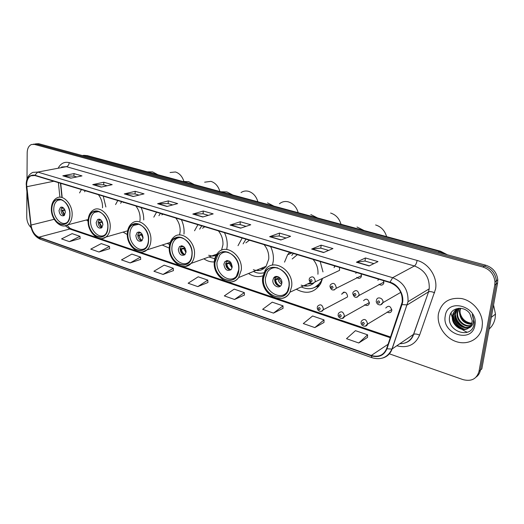<?xml version="1.0" encoding="UTF-8"?>
<svg xmlns="http://www.w3.org/2000/svg" width="524" height="524" viewBox="0 0 524 524"><rect width="100%" height="100%" fill="white"/><g stroke="black" fill="none" stroke-linecap="round" stroke-linejoin="round"><path stroke-width="0.79" d="M296.302 289.248C306.553 294.678 314.688 292.778 320.695 283.536L322.529 278.401M248.5 273.502C253.315 276.607 258.122 277.379 262.904 275.821M272.473 265.118L273.312 260.867C273.744 256.007 272.853 251.251 270.626 246.608M203.895 258.791C207.255 261.135 210.714 262.17 214.277 261.902C212.593 276.738 231.032 288.783 238.643 277.543C236.887 279.901 234.647 281.316 231.922 281.788M226.722 249.424L227.147 246.483C227.488 241.774 226.597 237.176 224.475 232.689M162.185 245.016L169.252 248.107M183.957 234.11L184.048 233.062C184.304 228.484 183.413 224.03 181.383 219.7M123.107 232.099L127.306 234.562M86.44 219.975L88.091 221.22M343.567 292.196L343.665 292.719M317.321 307.103L317.675 306.16C320.459 303.743 322.365 304.693 323.393 309.009L323.19 309.815L347.379 297.023L347.582 296.25C346.613 292.11 344.759 291.22 342.028 293.571L341.799 294.396M364.743 304.686C366.728 306.016 368.221 305.715 369.23 303.796L369.361 303.219C368.267 298.896 366.335 298.051 363.551 300.678M387.177 311.99C389.312 313.241 390.832 312.835 391.749 310.765L391.821 310.411C390.59 305.898 388.572 305.106 385.762 308.027M309.206 279.187L309.651 278.054C312.455 275.775 314.328 276.744 315.271 280.975L314.996 281.958L339.565 270.358L339.5 267.371M356.72 277.36C358.658 278.84 360.198 278.624 361.337 276.718L361.187 273.908M379.049 284.244C381.144 285.672 382.723 285.344 383.778 283.261L383.555 280.648M60.712 183.321L62.114 196.821M143.733 219.942C143.818 215.665 142.928 211.532 141.067 207.543M117.795 200.528L115.555 204.563M156.558 212.213L153.807 217.133M197.928 224.691L194.542 230.77M242.18 238.027L238.007 245.684M322.987 271.91L320.19 261.548M289.628 252.332L287.617 254.723L284.532 262.144M105.887 206.973L103.261 196.146M81.403 189.557L79.576 192.917M334.875 265.976L334.076 267.659M356.418 272.467L355.803 273.371M378.636 279.168L377.902 280.314M290.637 253.498L290.696 252.653M476.237 376.998C478.464 375.308 479.86 373.023 480.416 370.141L481.825 368.896L497.577 283.045L497.78 279.816C496.89 272.506 492.907 267.64 485.82 265.223L38.776 143.72L35.494 143.871M389.129 353.739L463.026 379.625C471.371 381.741 476.696 378.996 479.001 371.392L494.767 285.004L494.97 281.755C494.073 274.393 490.064 269.487 482.938 267.043L34.427 144.388L36.608 144.054L33.647 144.159L36.608 144.054L484.386 266.127L36.608 144.054L38.776 143.72M494.767 285.004L496.176 284.021L496.379 280.779C495.488 273.443 491.492 268.563 484.386 266.127C491.492 268.563 495.488 273.443 496.379 280.779L496.176 284.021L480.416 370.141L496.176 284.021L497.577 283.045M438.431 313.811L438.306 314.675C436.898 325.856 445.328 338.34 456.751 341.786C468.148 345.388 480.069 338.858 482.067 327.441L482.401 323.432C482.362 312.114 472.792 300.763 461.611 298.562C449.127 297.2 441.398 302.283 438.431 313.811L438.306 314.675C436.898 325.856 445.328 338.34 456.751 341.786C468.148 345.388 480.069 338.858 482.067 327.441L482.401 323.432C482.362 312.114 472.792 300.763 461.611 298.562C449.127 297.2 441.398 302.283 438.431 313.811M26.632 184.684C26.77 180.243 28.211 177.276 30.942 175.782L34.892 175.533L389.961 282.58C398.646 286.169 402.733 292.647 402.229 302.021L386.627 348.598C383.725 355.226 378.616 357.519 371.293 355.462L38.9 237.182C34.643 235.23 32.023 231.189 31.04 225.065L26.632 184.684M26.429 184.618L30.837 225.045C31.846 231.32 34.532 235.459 38.9 237.464L371.247 355.816C378.747 357.918 383.987 355.573 386.961 348.774L401.993 304.588C405.131 296.198 398.902 284.604 390.013 282.207L34.892 175.245C29.783 174.446 26.966 177.577 26.429 184.618M369.119 265.956L377.994 261.6L365.425 257.965L356.412 262.216L369.119 265.956M373.874 263.624L364.979 261.031L356.412 262.216M365.018 261.044L365.425 257.965M323.59 252.561L332.95 248.559L321.147 245.147L311.669 249.051L323.59 252.561M328.6 250.42L320.76 248.127L311.669 249.051M320.799 248.14L321.147 245.147M280.851 239.979L290.617 236.304L279.515 233.088L269.644 236.684L280.851 239.979M286.078 238.014L279.174 236.003L269.644 236.684M279.22 236.016L279.515 233.088M240.647 228.15L250.76 224.77L240.293 221.737L230.095 225.045L240.647 228.15M246.064 226.342L240.005 224.573L230.095 225.045M240.051 224.586L240.293 221.737M70.825 178.173L81.98 175.907L74.002 173.595L62.815 175.815L70.825 178.173M76.786 176.961L73.884 176.11L62.815 175.815M73.943 176.129L74.002 173.595M101.184 187.107L112.202 184.658L103.804 182.221L92.741 184.618L101.184 187.107M107.073 185.797L103.66 184.795L92.741 184.618M103.713 184.815L103.804 182.221M133.194 196.526L144.048 193.873L135.192 191.312L124.293 193.906L133.194 196.526M138.998 195.105L135.015 193.946L124.293 193.906M135.074 193.959L135.192 191.312M167.005 206.476L177.656 203.6L168.309 200.895L157.6 203.705L167.005 206.476M172.704 204.936L168.093 203.594L157.6 203.705M168.145 203.613L168.309 200.895M202.762 217.002L213.17 213.884L203.286 211.021L192.806 214.067L202.762 217.002M208.329 215.331L203.037 213.785L192.806 214.067M203.089 213.805L203.286 211.021M34.427 144.388L31.466 144.493C28.768 145.718 27.34 148.469 27.183 152.739L26.999 179.182M26.907 191.843L26.737 216.982C26.855 221.37 28.316 224.927 31.119 227.665M273.489 313.116L283.019 305.859L272.251 302.165L262.642 309.317L273.489 313.116L283.019 308.354M314.819 327.592L324.035 319.902L312.605 315.985L303.298 323.557L314.819 327.592L323.976 322.457M358.763 342.984L367.612 334.823L355.455 330.664L346.502 338.687L358.763 342.984L367.481 337.43M163.062 274.438L173.254 268.268L164.15 265.151L153.918 271.236L163.062 274.438L173.405 270.62M130.175 262.924L140.517 257.061L131.884 254.101L121.503 259.884L130.175 262.924L140.701 259.36M98.99 251.998L109.451 246.424L101.25 243.614L90.763 249.116L98.99 251.998L109.667 248.677M69.384 241.63L79.936 236.317L72.142 233.645L61.563 238.892L69.384 241.63L80.185 238.525M234.549 299.479L244.341 292.615L234.176 289.13L224.318 295.896L234.549 299.479L244.4 295.058M197.803 286.608L207.812 280.104L198.203 276.81L188.136 283.222L197.803 286.608L207.917 282.502M207.812 280.104L207.923 282.574M173.254 268.268L173.405 270.692M140.517 257.061L140.707 259.432M109.451 246.424L109.68 248.749M79.936 236.317L80.192 238.597M244.341 292.615L244.4 295.136M283.019 305.859L283.019 308.433M324.035 319.902L323.97 322.535M367.612 334.823L367.475 337.515M85.261 190.723L84.587 191.797M102.521 207.812L102.54 207.38C102.599 202.578 101.217 198.347 98.388 194.679M51.837 208.958C51.391 218.423 60.116 227.665 65.814 223.61C68.297 221.907 69.62 218.98 69.803 214.827C70.301 205.454 61.767 196.238 56.114 199.893C53.428 201.57 52 204.589 51.837 208.958M67.354 222.255L66.915 222.562C61.557 226.368 53.356 217.689 53.776 208.794C53.933 204.694 55.275 201.858 57.797 200.279L61.55 199.67M59.009 210.497C59.553 214.585 61.184 216.314 63.902 215.692L65.343 212.561C64.812 208.5 63.188 206.751 60.483 207.334L59.009 210.497M62.101 207.131L60.98 210.026C61.144 212.836 62.232 214.643 64.242 215.436M62.795 207.412L62.533 208.329L61.996 208.159L62.245 207.17M62.533 208.329L63.784 208.218M64.347 215.338L61.956 210.314L64.721 209.652M64.714 214.873L62.487 210.491L61.956 210.314M64.969 210.255L62.487 210.491M157.881 174.721L152.569 171.898L147.165 171.82M183.872 181.304C182.228 176.346 179.411 173.234 175.435 171.977L170.09 172.507M489.134 329.059C492.278 326.21 494.276 322.601 495.128 318.232L495.481 314.099L493.549 304.988M471.554 324.291C463.792 323.786 459.751 319.444 459.417 311.263L460.269 308.263M471.705 323.904C464.146 323.144 460.242 318.795 459.993 310.863L460.655 308.289M470.827 325.699C464.336 327.893 455.9 320.465 457.105 312.887L458.926 308.263M471.03 325.371C464.533 327.212 456.522 319.876 457.688 312.481L459.227 308.25M469.91 326.884C463.498 330.533 453.404 322.83 454.773 314.524L457.635 308.708M470.152 326.609C463.707 329.884 454.026 322.234 455.363 314.112L457.963 308.557M468.548 328.07L471.345 324.769L472.248 320.917L469.858 313.686C464.349 305.427 451.302 307.247 449.769 315.998C445.898 331.03 470.683 339.781 473.866 325.07L474.22 322.247L472.144 314.531C473.578 317.61 473.873 320.55 473.041 323.341C472.255 325.686 470.762 327.264 468.548 328.07C462.319 332.91 450.948 325.057 452.415 316.175L452.539 315.376C453.312 311.95 455.343 309.586 458.644 308.289M469.104 327.651C462.869 332.452 451.537 324.611 453.005 315.762L456.692 309.232M471.895 323.295C465.528 322.496 461.533 318.821 459.915 312.284M445.262 315.946C441.391 333.971 472.111 344.058 474.901 325.201C478.838 306.527 447.424 297.2 445.262 315.946M450.895 313.156L452.343 317.701M453.208 319.535L460.308 328.194M461.768 329.288L465.476 331.463M465.947 331.685L467.27 332.249M450.882 313.175L450.974 314.19L451.275 312.553M464.081 329.065C456.928 326.164 453.326 320.852 453.267 313.149M462.889 328.954C457.249 326.445 453.948 322.064 452.998 315.815M452.946 315.088L452.939 313.935M465.089 327.199C459.555 324.723 456.306 320.413 455.343 314.282M455.277 313.457L455.271 312.37M121.653 201.694L120.625 203.305M139.901 221.017L140.105 219.071C140.229 214.133 138.808 209.77 135.834 205.971M123.874 202.362L123.494 202.592M88.635 220.977C87.993 231.097 97.922 240.83 103.988 235.839C106.32 234.018 107.59 231.149 107.8 227.239C108.501 217.231 98.82 207.537 92.787 212.024C90.22 213.831 88.831 216.818 88.635 220.977M105.442 234.424L105.023 234.759C99.311 239.435 89.977 230.298 90.587 220.794C90.776 216.89 92.08 214.087 94.49 212.39L99.075 211.513M96.167 222.608C96.77 226.997 98.564 228.752 101.538 227.888L102.927 224.816C102.337 220.453 100.556 218.678 97.595 219.491L96.167 222.608M99.337 219.137L98.112 222.091C98.276 225.117 99.481 226.997 101.728 227.737M99.933 219.32L99.626 220.309L99.049 220.126L99.318 219.156M99.626 220.309L101.152 220.152M101.702 227.737L98.977 222.346L102.147 221.501M102.147 227.285L99.547 222.53L98.977 222.346M102.475 222.215L99.547 222.53M194.247 184.566L188.64 181.618L182.902 181.494M219.903 191.509C218.285 186.151 215.292 182.765 210.917 181.363L204.642 182.195M160.403 213.373L158.916 215.705M179.575 234.942L180.151 231.536C180.354 226.46 178.881 221.947 175.75 218.004M162.99 214.159L161.811 214.892M127.915 233.809C127.024 244.728 138.513 254.972 144.912 248.756C147.015 246.843 148.181 244.092 148.416 240.503C149.36 229.722 138.212 219.523 131.819 225.11C129.441 227.043 128.144 229.938 127.915 233.809M167.202 243.405L169.632 244.525M146.222 247.315L145.855 247.649C139.836 253.472 129.042 243.857 129.887 233.599C130.103 229.971 131.321 227.252 133.548 225.438L139.174 224.161M135.847 235.545C136.541 240.287 138.519 242.062 141.794 240.857L143.078 237.896C142.404 233.18 140.439 231.392 137.177 232.525L135.847 235.545M139.076 231.975L137.76 234.975C137.93 238.237 139.273 240.202 141.781 240.87M139.574 232.073L139.22 233.101L138.611 232.905L138.781 232.256M139.22 233.101L141.028 232.892M141.382 240.798L138.5 235.191L142.076 234.123M142.142 240.509C140.465 239.403 139.456 237.693 139.109 235.387L138.5 235.191M142.508 234.942L139.109 235.387M232.839 195.007L226.899 191.935L220.787 191.751M257.9 201.792C256.249 196.277 253.105 192.78 248.474 191.306C245.749 190.631 243.274 191.05 241.04 192.577M201.753 225.844L199.657 229.152M221.547 250.184L222.936 244.852C223.217 239.625 221.704 234.955 218.39 230.855M204.753 226.748L202.526 228.248M169.946 247.538C168.748 259.432 182.28 270.194 188.902 262.354C190.671 260.415 191.679 257.873 191.922 254.716C193.179 242.985 180.092 232.27 173.424 239.324C171.355 241.322 170.195 244.06 169.946 247.538M208.663 255.267L212.423 256.105L216.032 255.509M208.906 256.983L214.788 258.725M215.829 254.481L216.648 254.468M189.983 260.959L189.74 261.234C183.505 268.583 170.791 258.476 171.931 247.302C172.16 244.046 173.248 241.479 175.186 239.599C177.138 237.831 179.444 237.202 182.103 237.706M178.317 249.385C179.136 254.572 181.35 256.328 184.946 254.671L186.066 251.913C185.267 246.765 183.073 244.977 179.49 246.555L178.317 249.385M181.586 245.736L180.184 248.762C180.361 252.299 181.867 254.343 184.69 254.9M214.119 256.007L212.685 255.62M181.959 245.769L181.586 246.784L180.977 246.372M181.586 246.784L183.675 246.516M183.826 254.762C182.07 253.315 181.055 251.369 180.78 248.926L184.749 247.597M184.965 254.651C182.994 253.544 181.815 251.71 181.428 249.142L180.78 248.926M185.319 248.487L181.428 249.142M273.849 206.109L267.548 202.886M298.208 212.705C296.512 207.026 293.204 203.404 288.292 201.845C284.958 201.039 282.01 201.681 279.443 203.784M245.972 239.173L243.097 243.857M253.328 269.696C258.483 271.53 262.74 270.397 266.113 266.29L268.74 259.105C269.12 253.721 267.554 248.893 264.05 244.623M249.437 240.215L245.874 242.854M215.03 262.269C213.432 275.388 229.689 286.602 236.298 276.62L238.649 269.978C240.293 257.055 224.632 245.88 217.879 254.867L215.03 262.269M253.465 271.471C256.95 273.246 260.402 273.679 263.808 272.781M272.336 265.144L272.722 264.227M260.022 268.786L264.201 268.295M237.077 275.401L236.999 275.5C230.776 284.846 215.508 274.321 217.021 262L219.687 255.07C221.947 252.542 224.776 251.599 228.182 252.247M223.879 264.234C224.901 269.952 227.377 271.668 231.32 269.382L232.204 266.952C231.215 261.279 228.759 259.531 224.822 261.712L223.879 264.234M227.154 260.513L225.693 263.546C225.883 267.397 227.58 269.526 230.776 269.945M259.262 270.469L257.179 269.952M226.342 261.142L226.506 260.611M227.39 260.513L227.016 261.463L226.453 261.279M227.016 261.463L229.361 261.122M229.316 269.716C227.449 268.203 226.381 266.185 226.119 263.657L230.449 262.007M230.946 269.788C228.621 268.727 227.246 266.755 226.82 263.886L226.119 263.657M231.195 262.963L226.82 263.886M317.518 217.932L310.83 214.552M341.026 224.292C339.29 218.442 335.805 214.689 330.592 213.039M293.375 253.465L291.75 255.45M317.924 274.242C318.356 268.74 316.738 263.795 313.057 259.4M297.357 254.664L292.182 258.967M263.513 278.1C261.404 292.765 281.296 304.248 287.427 291.527L288.953 286.412C291.095 271.976 271.995 260.507 265.544 272.002L263.513 278.1M301.143 285.128C305.806 286.851 309.933 286.235 313.522 283.294L307.339 284.067M301.169 286.969C309.697 290.571 316.372 288.6 321.192 281.047L322.286 278.519M315.238 287.145L321.428 281.964M287.859 290.637C281.938 302.276 263.533 291.449 265.504 277.805L267.397 272.1C269.906 268.484 273.358 267.083 277.766 267.895M272.886 280.209C272.139 285.351 279.056 289.392 281.264 285.049L281.853 283.137C282.606 278.021 275.788 273.987 273.548 278.172L272.886 280.209M276.122 276.443L274.628 279.449C274.851 283.661 276.777 285.875 280.406 286.091M318.644 286.641L316.765 286.7M307.771 285.966L304.765 285.279M276.187 276.436L275.866 277.242L275.205 276.698M275.866 277.242L278.395 276.823M278.178 285.763C276.207 284.172 275.107 282.082 274.858 279.495L279.462 277.484M280.451 286.045C277.713 285.056 276.096 282.953 275.611 279.744L274.858 279.495M280.458 278.486L275.611 279.744M364.121 230.547L356.995 226.997M386.607 236.632C384.826 230.593 381.151 226.696 375.597 224.953M445.485 254.258L439.512 251.435L85.759 155.569L82.15 155.504M83.722 155.929L87.443 155.654M485.82 265.223L482.938 267.043M83.499 155.307L87.266 155.608L440.553 251.232L438.031 252.234M58.485 167.569C61.111 163.206 64.681 161.562 69.201 162.63L417.117 260.435C416.587 263.199 415.689 265.046 414.419 265.976L66.424 166.678L61.577 166.986M417.117 260.435C428.789 263.415 437.756 277.209 435.575 289.038L419.58 335.15C415.198 344.877 407.606 348.421 396.806 345.774M401.993 304.588L407.22 304.903L428.429 291.933L429.202 288.835C429.765 277.7 424.833 270.083 414.419 265.976L392.64 277.694C403.395 282.076 408.51 290.073 408 301.686L392.109 348.984C390.321 353.818 387.053 356.87 382.297 358.134M26.2 184.455L26.541 186.721M371.968 357.709L40.394 239.258L38.9 237.464M371.247 355.816L372.066 357.741C381.19 360.322 387.819 357.434 391.952 349.076L413.508 334.384L428.566 291.855C430.066 291.351 432.084 291.658 434.619 292.792M386.961 348.774L391.952 349.076L408 301.686L429.202 288.835L428.566 291.855L413.646 334.299C415.146 333.709 417.124 333.998 419.58 335.15M26.324 186.655L30.837 225.045M390.013 282.207L392.64 277.694L37.715 172.075L34.892 175.245M26.207 183.963C26.495 178.212 28.709 174.348 32.842 172.37L37.715 172.075L66.424 166.678C68.068 166.154 68.991 164.805 69.201 162.63M479.001 371.392L480.416 370.141M399.825 343.718C406.454 343.652 411.012 340.541 413.508 334.384L413.646 334.299C412.172 338.89 409.126 341.825 404.508 343.115M371.293 355.462L388.107 344.248M26.744 186.727L53.821 181.245M31.04 225.065L54.188 219.307M58.38 182.621L59.906 197.207M65.362 225.779L69.699 229.014L390.315 337.738M38.9 237.182L69.699 229.014L71.795 229.093M203.043 216.916L193.173 214.015M167.294 206.397L157.973 203.659M133.489 196.454L124.673 193.86M101.479 187.035L93.134 184.586M71.126 178.108L63.208 175.782M240.922 228.058L230.449 224.979M281.113 239.881L269.984 236.606M323.845 252.45L311.996 248.966M369.361 265.838L356.72 262.124M69.941 214.873C70.688 198.694 51.431 192.74 51.706 208.919C50.952 224.632 69.915 231.163 69.941 214.873M51.359 208.506C51.614 203.417 53.389 199.932 56.677 198.039C63.077 193.932 72.712 204.347 72.142 214.938C71.932 219.622 70.439 222.929 67.648 224.848L64.74 225.87M65.251 211.336L64.983 210.294M107.944 227.285C108.959 210.641 88.405 204.294 88.49 220.932C87.469 237.077 107.702 244.046 107.944 227.285M88.104 220.46C88.405 215.626 90.115 212.187 93.246 210.124C100.071 205.087 111.003 216.039 110.204 227.351C109.961 231.759 108.534 234.994 105.913 237.051L102.331 238.479M102.927 224.639L102.049 222.268M148.567 240.555C149.89 223.427 127.895 216.628 127.764 233.763C126.448 250.361 148.069 257.808 148.567 240.555M127.332 233.226C127.66 228.733 129.258 225.386 132.133 223.185C139.377 216.91 151.967 228.438 150.886 240.621C150.617 244.656 149.307 247.754 146.949 249.915L142.528 251.939M143.052 238.23L141.624 235.093M192.085 254.769C193.756 237.123 170.169 229.833 169.789 247.485C168.132 264.574 191.293 272.546 192.085 254.769M169.298 246.869C169.645 242.841 171.066 239.678 173.568 237.385C181.127 229.466 195.897 241.577 194.469 254.828C194.188 258.371 193.061 261.234 191.083 263.421L185.614 266.343M185.981 252.581L183.957 248.808M186.059 251.081L185.057 248.573M238.826 270.037C240.883 251.841 215.521 244.007 214.86 262.21C212.816 279.803 237.693 288.37 238.826 270.037M214.303 261.502C214.643 258.07 215.816 255.221 217.807 252.954C225.471 242.861 243.136 255.489 241.269 270.089L238.643 277.543L266.113 266.29M232.053 267.843L229.348 263.52M232.217 266.703L230.436 263.251M289.143 286.477C291.658 267.699 264.312 259.249 263.33 278.041C260.841 296.171 287.63 305.394 289.143 286.477M262.688 277.235L265.209 270.168C272.539 257.251 294.088 270.214 291.652 286.523L289.955 292.228C288.082 295.621 285.377 297.678 281.833 298.385M314.439 287.545L320.085 284.617M281.65 284.152C279.711 283.248 278.539 281.637 278.139 279.331M281.846 283.189L279.213 279.037M309.134 279.757C310.116 283.582 312.068 284.316 314.996 281.958L313.103 283.386M310.11 280.288C310.614 281.886 311.269 282.095 312.088 280.91C311.584 279.312 310.928 279.102 310.11 280.288M330.041 285.75L330.375 284.833C333.231 282.272 335.19 283.196 336.251 287.617L336.054 288.403L334.043 290.041M330.998 286.91C331.502 288.534 332.183 288.75 333.035 287.558C332.524 285.934 331.849 285.718 330.998 286.91M352.849 292.942L353.065 292.274C355.973 289.386 358.023 290.257 359.222 294.888L356.975 297.331M353.87 294.167C354.381 295.818 355.082 296.04 355.966 294.835C355.455 293.185 354.755 292.962 353.87 294.167M376.402 300.37L376.52 299.977C377.346 295.968 383.699 298.333 382.952 302.4L380.666 304.857M377.496 301.66C378.014 303.337 378.741 303.566 379.664 302.348C379.14 300.671 378.42 300.442 377.496 301.66M320.223 308.97C319.725 307.372 319.064 307.149 318.238 308.302C318.736 309.9 319.398 310.123 320.223 308.97M317.243 307.726C317.308 311.492 322.188 312.736 323.19 309.815L321.323 311.341M338.249 314.079L338.504 313.345C341.334 310.66 343.325 311.564 344.471 316.064L342.369 318.402M341.262 316.024C340.757 314.407 340.076 314.177 339.218 315.343C339.729 316.961 340.404 317.19 341.262 316.024M361.16 321.716L361.311 321.232C364.18 318.232 366.256 319.083 367.547 323.793L365.411 326.138M364.304 323.76C363.787 322.109 363.086 321.874 362.195 323.053C362.706 324.697 363.407 324.932 364.304 323.76M335.471 266.153L334.377 266.657M344.759 292.156L342.028 293.571M242.396 238.093L241.99 238.237M291.861 253.007L287.617 254.723M497.78 279.816L494.97 281.755M440.553 251.232L447.372 254.769M30.942 175.782L33.529 175.285M30.621 224.96C31.722 232.027 34.931 236.776 40.243 239.206M33.313 144.211L33.647 144.159M67.131 225.15C71.041 229.859 69.967 227.822 71.585 229.021L390.563 337.011M60.47 183.249L61.884 196.873M59.363 199.159L56.114 199.893M88.17 219.53L67.648 224.848C61.007 229.466 50.913 219.517 51.359 208.729M61.662 207.059L60.483 207.334M495.481 314.099L491.283 317.348M459.993 310.863L459.417 311.263M457.688 312.481L457.105 312.887M455.363 314.112L454.773 314.524M453.005 315.762L452.415 316.175M96.881 210.995L92.787 212.024M127.633 230.796L105.913 237.051C98.866 242.704 87.436 232.237 88.097 220.722M99.075 219.104L97.595 219.491M137.019 223.65L131.819 225.11M170.228 242.435L146.949 249.915C139.548 256.937 126.395 245.913 127.319 233.521M139.056 231.975L137.177 232.525M180.066 237.208L173.424 239.324M216.903 254.094L191.083 263.421C183.439 272.264 168.021 260.69 169.278 247.21M181.356 245.933L179.49 246.555M226.637 261.031L224.822 261.712M310.339 282.659L289.955 292.228C282.894 306.547 260.421 294.246 262.648 277.668M321.9 280.713L321.192 281.047M275.283 277.412L273.548 278.172M314.597 287.473L319.771 284.879M361.553 275.598L336.054 288.403C333.061 291.043 331.03 290.362 329.956 286.346M383.922 282.095L359.097 295.438C356.143 298.425 354.028 297.796 352.757 293.558M400.795 292.353L382.9 302.689C381.636 305.086 379.834 305.538 377.503 304.025C376.455 302.702 376.062 301.693 376.311 301.012M343.927 292.117L344.013 292.543M369.387 302.59L344.334 316.673C343.187 320.262 337.633 317.904 338.163 314.728M391.828 309.514L367.468 324.173C366.643 327.749 360.774 326.262 361.062 322.384"/></g></svg>
